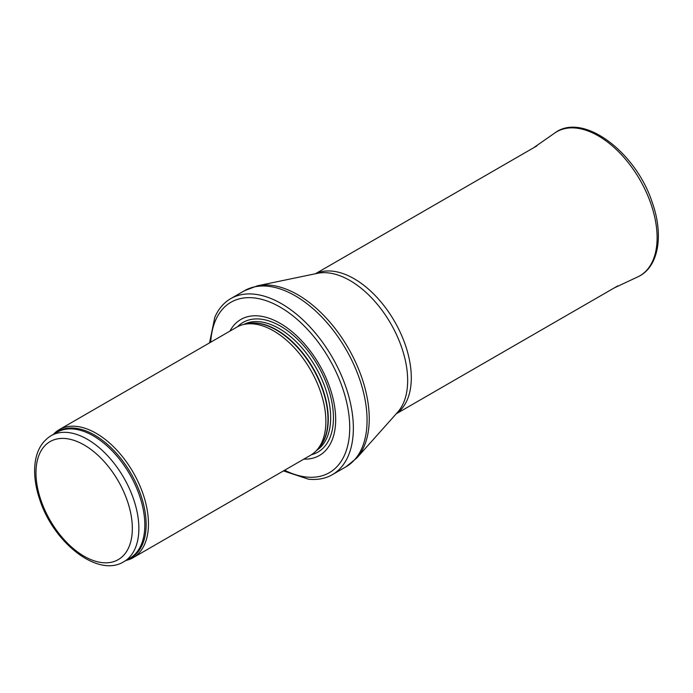 <?xml version="1.0" encoding="UTF-8"?>
<svg xmlns="http://www.w3.org/2000/svg" width="693" height="693" viewBox="0 0 693 693"><rect width="100%" height="100%" fill="white"/><g stroke="black" fill="none" stroke-linecap="round" stroke-linejoin="round"><path stroke-width="1.04" d="M126.065 560.429A73.917 42.671 -120 0 0 133.151 557.674A73.917 42.671 -120 0 0 144.482 498.449A73.917 42.671 -120 0 0 96.197 433.316A73.917 42.671 -120 0 0 59.243 429.651A73.917 42.671 -120 0 0 53.309 434.416M133.151 557.674L310.568 455.249A73.917 42.671 -120 0 0 316.9 450.043A73.917 42.671 -120 0 0 319.776 389.596A73.917 42.671 -120 0 0 273.614 330.89A73.917 42.671 -120 0 0 244.326 324.341A73.917 42.671 -120 0 0 236.659 327.226L59.243 429.651M303.829 459.138A78.534 45.34 -120 0 0 334.329 404.738A78.534 45.34 -120 0 0 280.145 323.345A78.534 45.34 -120 0 0 229.92 331.115M283.446 470.911L308.376 479.166A101.628 58.68 -120 0 0 332.311 474.696A101.628 58.68 -120 0 0 347.886 393.26A101.628 58.68 -120 0 0 281.497 303.707A101.628 58.68 -120 0 0 230.674 298.674A101.628 58.68 -120 0 0 214.847 317.169L209.529 342.888M87.422 439.327A72.756 42.004 -120 0 0 51.039 435.724C40.636 442.264 35.17 453.317 34.65 468.875C34.39 478.811 36.175 489.31 40.003 500.363C53.967 543.009 97.938 577.841 123.796 561.746A72.756 42.004 -120 0 0 134.953 503.439A72.756 42.004 -120 0 0 87.422 439.327M84.156 444.984A68.139 39.336 60 0 1 125.883 552.529A68.139 39.336 60 0 1 42.429 504.348A68.139 39.336 60 0 1 84.156 444.984M123.796 561.746L129.756 558.307A72.756 42.004 -120 0 0 140.904 500A72.756 42.004 -120 0 0 93.373 435.888A72.756 42.004 -120 0 0 56.999 432.285L51.039 435.724M127.685 559.502A73.034 42.169 -120 0 0 143.027 502.278A73.034 42.169 -120 0 0 94.491 435.013A73.034 42.169 -120 0 0 54.929 433.48M316.9 450.043L319.144 447.513A72.817 42.039 -120 0 0 321.976 387.95A72.817 42.039 -120 0 0 276.49 330.111A72.817 42.039 -120 0 0 247.644 323.666L244.326 324.341M318.182 448.596A72.756 42.004 -120 0 0 322.773 389.163A72.756 42.004 -120 0 0 276.828 329.972A72.756 42.004 -120 0 0 246.223 323.952M316.554 450.424A72.756 42.004 -120 0 0 326.481 391.822A72.756 42.004 -120 0 0 279.218 328.595A72.756 42.004 -120 0 0 243.823 324.445M311.443 454.712A74.861 43.226 -120 0 0 330.89 397.574A74.861 43.226 -120 0 0 280.509 326.126A74.861 43.226 -120 0 0 237.552 326.732M284.624 470.226A98.397 56.809 -120 0 0 349.688 425.026A98.397 56.809 -120 0 0 280.145 307.12A98.397 56.809 -120 0 0 210.715 342.203M332.311 474.696L346.015 466.787A101.628 58.68 -120 0 0 361.599 385.351A101.628 58.68 -120 0 0 295.201 295.79A101.628 58.68 -120 0 0 244.386 290.757L230.674 298.674M257.484 285.793L317.507 273.319A81.609 47.115 -120 0 1 349.956 280.526A81.609 47.115 -120 0 1 400.952 345.435A81.609 47.115 -120 0 1 397.678 412.179L356.869 457.926A101.169 58.411 -120 0 0 360.932 375.182A101.169 58.411 -120 0 0 297.713 294.716A101.169 58.411 -120 0 0 257.484 285.793L244.386 290.757M396.439 413.565A80.838 46.674 -120 0 0 406.41 348.215A80.838 46.674 -120 0 0 354.132 278.742A80.838 46.674 -120 0 0 315.696 273.7M554.738 133.03C582.7 111.703 635.802 151.767 652.182 202.261C663.989 235.161 658.74 267.429 637.785 276.879A83.151 48.008 -120 0 0 639.89 179.764A83.151 48.008 -120 0 0 554.738 133.03L533.506 147.843M356.869 457.926L346.015 466.787M396.249 413.782L617.818 285.863M315.402 273.761L536.98 145.833M637.785 276.879L614.345 287.864"/></g></svg>
